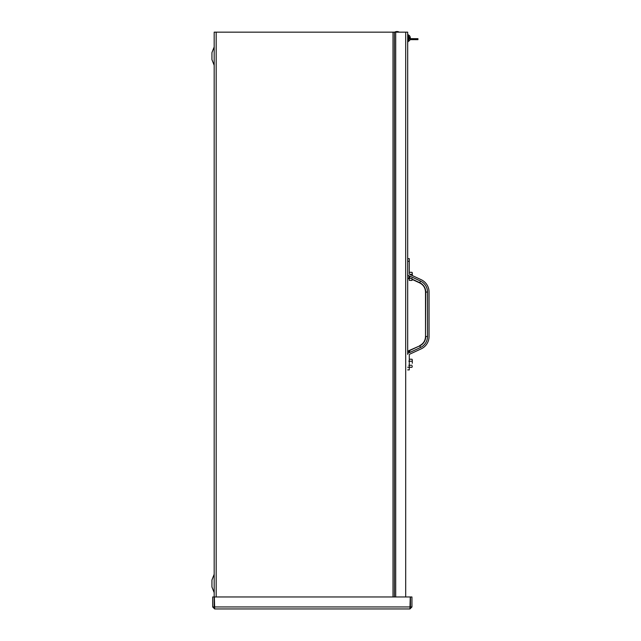 <?xml version="1.0" encoding="UTF-8"?>
<svg xmlns="http://www.w3.org/2000/svg" width="641" height="641" viewBox="0 0 641 641"><rect width="100%" height="100%" fill="white"/><g stroke="black" fill="none" stroke-linecap="round" stroke-linejoin="round"><path stroke-width="0.96" d="M214.182 574.296L211.939 579.985L211.939 586.98L214.182 592.669M214.182 46.945L211.939 52.634L211.939 59.629L214.182 65.318M214.679 607.452L214.182 606.955L214.182 32.162L407.692 32.162L407.692 354.385A1.691 1.594 -90 0 1 409.006 352.718A3.381 3.197 90 0 0 409.735 352.486L420.528 347.462A12.107 12.107 0 0 0 427.523 336.485L427.523 292.064A12.107 12.107 0 0 0 420.528 281.087L409.735 276.063A3.381 3.197 -90 0 0 409.006 275.83A1.691 1.594 90 0 1 407.692 274.164L407.692 276.311M409.735 352.486L409.735 350.539A3.197 3.021 0 0 1 409.006 350.747L409.006 350.739A1.594 1.506 180 0 0 407.692 352.238L407.692 276.359M412.235 275.534L412.291 273.33L412.291 275.558L421.177 279.692L409.767 274.388A0.849 0.801 90 0 1 409.287 273.611L409.287 258.66L407.692 258.66L407.692 32.162M395.705 596.963L395.705 32.162M214.679 608.95L214.358 596.963L410.264 596.963L409.936 608.95L214.679 608.95L212.684 606.955L212.684 596.963L214.182 596.963M214.182 606.955L212.684 606.955M409.936 608.95L411.939 606.955L411.939 596.963L410.44 596.963L410.44 606.955L411.939 606.955M409.936 607.452L410.44 606.955M410.216 607.364L410.264 606.955L214.358 606.955M413.581 39.654L413.581 38.66L417.94 38.66L417.94 39.654L410.04 39.63A3.87 3.806 149.5 0 0 410.264 38.893A3.87 3.806 149.5 0 1 410.032 39.646L409.968 39.51M413.581 38.66L410.288 38.652A3.838 2.444 -167 0 1 410.168 38.973A3.838 2.876 -15.2 0 0 410.288 38.564L410.272 38.356M394.864 32.05A4.415 4.415 0 0 1 399.047 32.05L394.864 32.162M410.272 37.947L410.264 37.947A3.87 0.569 174.9 0 0 410.032 37.859L410.032 38.452A3.87 0.569 5.1 0 0 410.264 38.364L410.288 38.564M410.032 37.859L410.04 38.444M409.19 39.125L409.19 37.186M410.032 39.678A3.878 3.878 0 0 1 409.19 40.912L408.221 41.136M410.288 37.747A3.838 2.876 -164.8 0 0 410.168 37.338A3.838 2.444 -13 0 1 410.288 37.659L410.264 37.41A3.87 3.806 30.5 0 0 410.04 36.681L409.968 36.801M410.032 36.657L410.032 36.657A3.87 3.806 30.5 0 1 410.264 37.41L410.264 37.41M407.692 41.649L408.221 41.649L408.221 34.662L407.692 34.662M407.692 369.889L409.287 369.889L409.287 367.245L407.692 367.245M407.692 352.238L407.692 354.385M409.287 367.245L409.287 354.938A0.849 0.801 -90 0 1 409.767 354.161A0.849 0.801 -90 0 0 409.287 354.938L409.287 354.938M421.177 348.856L409.767 354.161L421.177 348.856A13.637 13.637 0 0 0 429.061 336.485L429.061 292.064L429.061 336.485M421.177 279.692A13.637 13.637 0 0 1 429.061 292.064M409.287 261.296L407.692 261.296L407.692 274.164M409.006 352.718L409.006 350.747A3.197 3.037 173.9 0 0 409.735 350.523L419.775 345.844L420.528 347.462M407.692 258.66L407.692 261.296M412.291 363.255L412.291 360.226L412.291 363.255M412.291 359.753L411.979 359.216L412.291 360.226L411.979 359.216L409.287 359.216L409.287 361.236L411.979 361.236M412.291 366.283L411.979 367.293L412.291 366.283L411.979 367.293L409.287 367.293L409.287 365.274L411.979 365.274M409.287 365.274L409.287 361.236M409.287 279.861L409.287 275.894M412.291 279.388L411.979 280.405L411.979 278.378L409.287 278.378L409.287 276.359M412.291 272.858L411.979 272.321L412.291 273.33L411.979 272.321L409.287 272.321L409.287 273.619M409.287 278.378L409.287 280.405L411.979 280.405L412.291 279.476L419.679 282.913L420.528 281.087M409.679 274.34L411.979 274.34M394.415 32.162L394.415 596.963M393.005 596.963L393.005 32.162M216.177 32.162L216.177 596.963M405.697 596.963L405.697 32.162M410.032 36.633L410.032 36.633A3.878 3.878 0 0 0 409.19 35.399L408.646 35.175L408.646 41.136M409.751 350.258L419.775 345.844A10.32 10.32 0 0 0 425.744 336.485L427.523 336.485M419.679 345.635C423.389 343.712 425.336 340.667 425.512 336.485L425.744 292.064L427.523 292.064M409.006 275.83L409.006 277.801A1.594 1.506 -0 0 1 408.83 277.761M409.735 278.01L409.735 276.063M412.291 279.22L419.775 282.705A10.32 10.32 0 0 1 425.744 292.064L425.512 292.064C425.336 287.881 423.389 284.836 419.679 282.913M409.19 35.399L408.221 35.175M408.99 350.499L407.692 352.069L408.99 350.499M425.512 336.485L425.512 292.064M408.83 361.195L409.287 360.715M408.83 365.314L409.287 365.795M407.692 278.378L409.287 278.899"/></g></svg>
